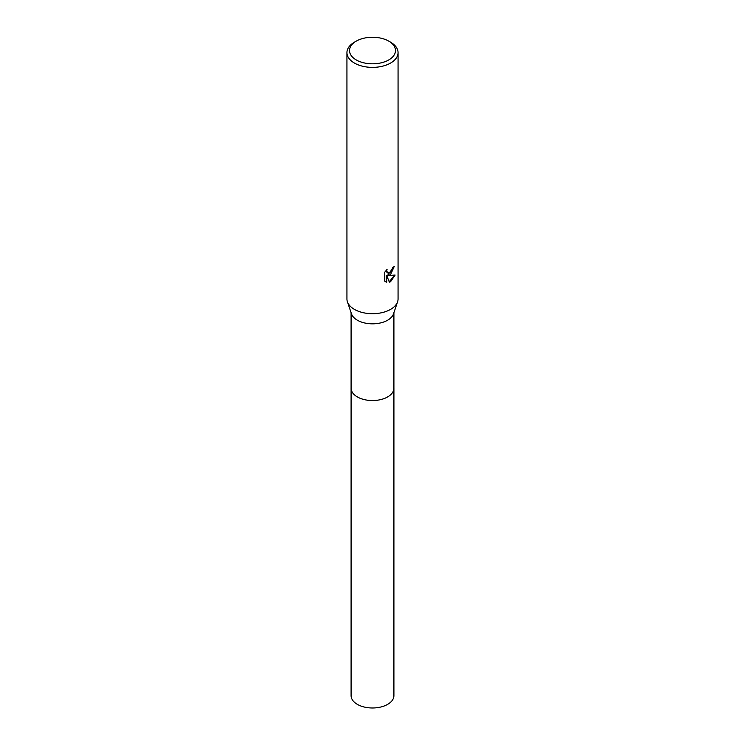 <?xml version="1.0" encoding="UTF-8"?>
<svg xmlns="http://www.w3.org/2000/svg" width="745" height="745" viewBox="0 0 745 745"><rect width="100%" height="100%" fill="white"/><g stroke="black" fill="none" stroke-linecap="round" stroke-linejoin="round"><path stroke-width="1.12" d="M393.909 387.884A21.419 12.367 180 0 1 393.919 388.182A21.409 12.358 180 0 1 387.642 396.917A21.409 12.358 180 0 1 364.305 399.599A21.409 12.358 180 0 1 351.091 388.173A21.419 12.367 180 0 1 351.091 387.884M393.909 387.968A21.419 12.367 180 0 1 387.642 396.927A21.419 12.367 180 0 1 364.137 399.562A21.419 12.367 180 0 1 351.091 387.968M388.769 41.143L390.576 42.186A25.563 14.76 180 0 1 398.063 52.625L398.063 298.941A25.563 14.76 180 0 1 397.597 301.772L393.518 313.831A21.409 12.358 180 0 1 387.642 320.21A21.409 12.358 180 0 1 366.251 323.293A21.409 12.358 180 0 1 351.482 313.831L347.403 301.772A25.563 14.76 180 0 1 346.937 298.941L346.937 52.625A25.563 14.76 180 0 1 354.424 42.186L356.231 41.143A23.011 13.289 180 0 1 388.769 41.143A23.011 13.289 180 0 1 388.769 59.926A23.011 13.289 180 0 1 356.231 59.926A23.011 13.289 180 0 1 356.231 41.143L354.424 42.186M397.597 301.772A25.563 14.76 180 0 1 390.576 309.38A25.563 14.76 180 0 1 365.031 313.058A25.563 14.76 180 0 1 347.403 301.772M386.729 282.253L384.392 280.884L384.392 272.651L387.083 269.317L386.72 270.957L387.707 272.912L390.576 272.372L392.699 267.716A25.563 14.76 0 0 0 394.254 266.421L390.576 274.588L388.126 275.51L395.129 275.063L390.576 281.694L389.374 282.197L386.72 275.585L386.72 282.253L386.264 281.992L386.264 275.315L386.72 275.585M398.063 52.625A25.563 14.76 180 0 1 390.576 63.055A25.563 14.76 180 0 1 362.713 66.258A25.563 14.76 180 0 1 346.937 52.625M393.76 266.859L387.67 275.25L388.126 275.51M387.493 272.763L386.515 271.86L386.301 270.118M385.267 281.61L386.264 281.983M389.235 281.834L394.533 275.203M351.081 388.182A21.419 12.367 180 0 0 357.358 396.927A21.419 12.367 180 0 0 380.695 399.609A21.419 12.367 180 0 0 393.919 388.182L393.909 695.625A21.409 12.358 180 0 1 380.695 707.042A21.409 12.358 180 0 1 357.358 704.37A21.409 12.358 180 0 1 351.091 695.625L351.091 312.658M393.909 388.173L393.909 312.658"/></g></svg>
